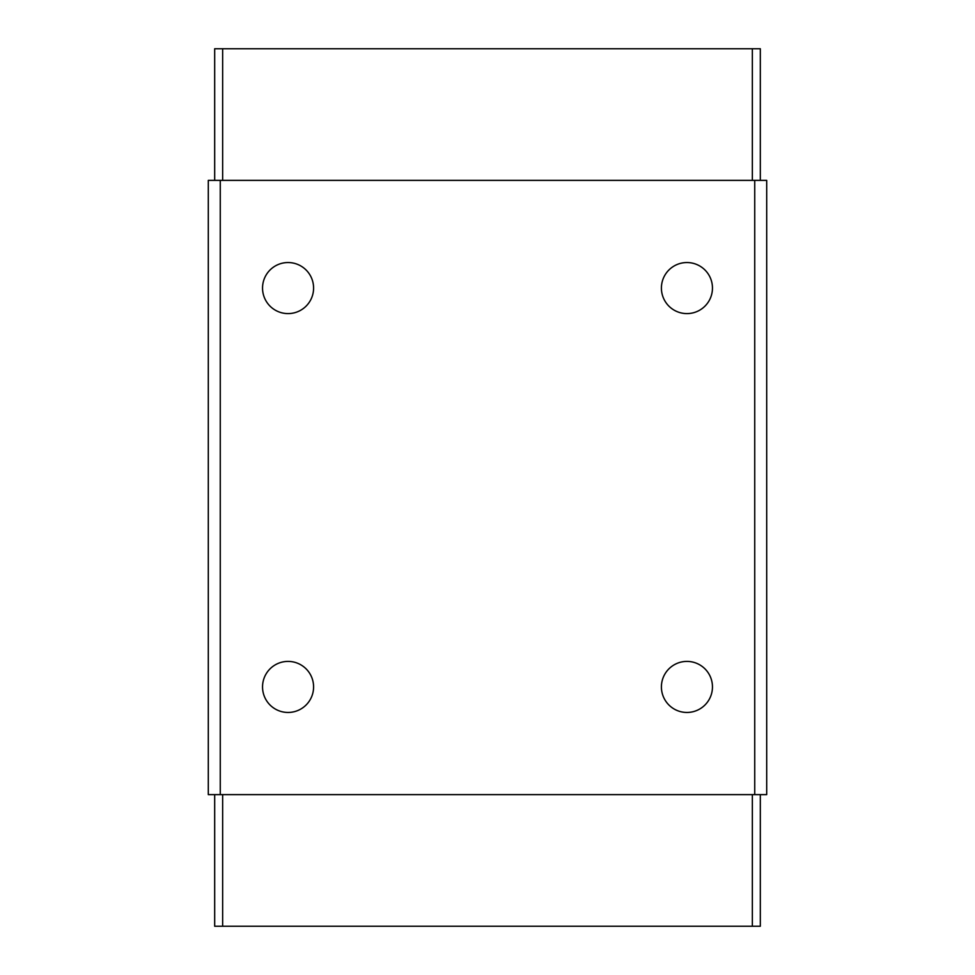 <?xml version="1.0" encoding="UTF-8"?>
<svg xmlns="http://www.w3.org/2000/svg" width="975" height="975" viewBox="0 0 975 975"><rect width="100%" height="100%" fill="white"/><g stroke="black" fill="none" stroke-linecap="round" stroke-linejoin="round"><path stroke-width="1.46" d="M222.653 794.625L222.653 926.25L214.683 926.25L214.683 794.625M760.317 794.625L760.317 926.25L752.347 926.25L752.347 794.625M222.653 926.25L752.347 926.25M760.317 180.375L760.317 48.75L214.683 48.75L214.683 180.375M220.265 794.625L766.703 794.625L766.703 180.375L220.265 180.375L220.265 794.625L208.297 794.625L208.297 180.375L220.265 180.375M754.735 794.625L754.735 180.375M686.936 712.457A25.533 25.533 0 0 1 664.828 674.164A25.533 25.533 0 0 1 709.044 674.164A25.533 25.533 0 0 1 686.936 712.457M686.936 313.597A25.533 25.533 0 0 1 664.828 275.303A25.533 25.533 0 0 1 709.044 275.303A25.533 25.533 0 0 1 686.936 313.597M288.064 712.457A25.533 25.533 0 0 1 265.956 674.164A25.533 25.533 0 0 1 310.172 674.164A25.533 25.533 0 0 1 288.064 712.457M288.064 313.597A25.533 25.533 0 0 1 265.956 275.303A25.533 25.533 0 0 1 310.172 275.303A25.533 25.533 0 0 1 288.064 313.597M222.653 48.75L222.653 180.375M752.347 180.375L752.347 48.75"/></g></svg>
